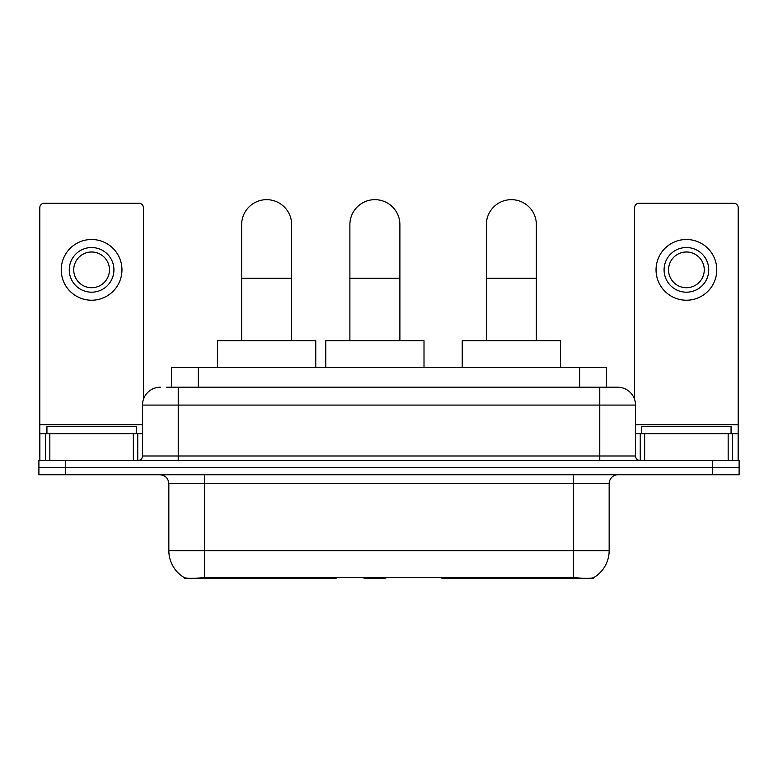 <?xml version="1.0" encoding="UTF-8"?>
<svg xmlns="http://www.w3.org/2000/svg" width="778" height="778" viewBox="0 0 778 778"><rect width="100%" height="100%" fill="white"/><g stroke="black" fill="none" stroke-linecap="round" stroke-linejoin="round"><path stroke-width="1.17" d="M336.115 577.461L336.115 578.336L184.474 578.336L184.474 577.704M171.539 387.211L171.539 367.566L606.461 367.566L606.461 387.211M593.526 577.704L593.526 578.336L441.885 578.336L441.885 577.461M168.845 550.649L204.575 550.649L204.575 483.673L168.845 483.673L168.845 550.649A31.256 31.256 0 0 0 184.298 577.616C186.613 578.521 193.372 578.521 204.575 577.616L573.425 577.616C584.618 578.521 591.377 578.521 593.702 577.616A31.256 31.256 0 0 0 609.155 550.649L609.155 483.673A8.928 8.928 0 0 1 618.082 474.736M65.692 460.45L739.1 460.45L739.1 467.597L38.9 467.597L38.9 474.736L65.692 474.736L65.692 467.597L38.9 467.597L38.9 460.45L65.692 460.45L65.692 467.597L739.1 467.597L739.1 474.736L65.692 474.736M167.027 387.211L611.382 387.211M166.618 387.211L178.23 387.211L178.23 405.075L142.5 405.075L142.5 455.986A4.464 4.464 0 0 1 138.037 460.45M160.365 387.211A17.865 17.865 0 0 0 142.5 405.075M617.635 387.211A17.865 17.865 0 0 1 635.5 405.075L599.77 405.075L599.77 387.211L617.362 387.211M635.5 405.075L635.5 455.986C635.762 458.699 637.25 460.187 639.963 460.45M739.1 460.45L739.1 467.597M136.247 433.657L136.247 426.509L46.943 426.509L46.943 433.657M133.349 460.45L133.349 433.657L49.841 433.657L49.841 460.45M143.395 399.503L143.395 207.697A4.464 4.464 0 0 0 138.931 203.233L44.258 203.233A4.464 4.464 0 0 0 39.795 207.697L39.795 433.657L49.841 433.657M133.349 433.657L142.5 433.657M39.795 460.45L39.795 433.657M91.59 247.53A22.329 22.329 0 0 0 69.261 269.859A22.329 22.329 0 0 0 91.59 292.188A22.329 22.329 0 0 0 113.919 269.859A22.329 22.329 0 0 0 91.59 247.53M91.59 251.994A17.865 17.865 0 0 0 73.735 269.859A17.865 17.865 0 0 0 91.59 287.724A17.865 17.865 0 0 0 109.455 269.859A17.865 17.865 0 0 0 91.59 251.994M91.59 300.22A30.361 30.361 0 0 0 121.961 269.859A30.361 30.361 0 0 0 91.59 239.498A30.361 30.361 0 0 0 61.229 269.859A30.361 30.361 0 0 0 91.59 300.22M731.057 433.657L731.057 426.509L641.753 426.509L641.753 433.657M241.637 340.774L241.637 224.667A25.003 25.003 0 0 1 266.64 199.664A25.003 25.003 0 0 1 291.653 224.667A25.003 25.003 0 0 0 266.64 199.664M291.653 340.774L291.653 224.667M315.761 367.566L315.761 340.774L217.519 340.774L217.519 367.566M486.347 340.774L486.347 224.667A25.003 25.003 0 0 1 511.36 199.664A25.003 25.003 0 0 1 536.363 224.667A25.003 25.003 0 0 0 511.36 199.664M536.363 340.774L536.363 224.667M560.481 367.566L560.481 340.774L462.239 340.774L462.239 367.566M349.886 340.774L349.886 224.667A25.003 25.003 0 0 1 374.889 199.664A25.003 25.003 0 0 1 399.892 224.667A25.003 25.003 0 0 0 374.889 199.664M399.892 340.774L399.892 224.667M386.481 577.461L385.606 578.336L364.172 578.336L363.297 577.461M424.01 367.566L424.01 340.774L325.768 340.774L325.768 367.566M728.159 460.45L728.159 433.657L644.651 433.657L644.651 460.45M738.205 460.45L738.205 433.657L738.205 460.45M728.159 433.657L738.205 433.657L738.205 207.697A4.464 4.464 0 0 0 733.742 203.233L639.069 203.233A4.464 4.464 0 0 0 634.605 207.697L634.605 399.503M635.5 433.657L644.651 433.657M686.41 247.53A22.329 22.329 0 0 0 664.081 269.859A22.329 22.329 0 0 0 686.41 292.188A22.329 22.329 0 0 0 708.739 269.859A22.329 22.329 0 0 0 686.41 247.53M686.41 251.994A17.865 17.865 0 0 0 668.545 269.859A17.865 17.865 0 0 0 686.41 287.724A17.865 17.865 0 0 0 704.265 269.859A17.865 17.865 0 0 0 686.41 251.994M686.41 300.22A30.361 30.361 0 0 0 716.771 269.859A30.361 30.361 0 0 0 686.41 239.498A30.361 30.361 0 0 0 656.039 269.859A30.361 30.361 0 0 0 686.41 300.22M484.626 577.461L484.626 578.336M569.408 578.336L569.408 577.461M293.374 577.461L293.374 578.336M208.592 578.336L208.592 577.461M198.332 387.211L198.332 367.566M579.668 387.211L579.668 367.566M301.767 577.461L301.767 578.336M476.233 577.461L476.233 578.336M442.429 577.461L442.429 578.336M335.571 577.461L335.571 578.336M573.425 474.736L573.425 483.673L204.575 483.673L204.575 474.736M609.155 483.673L573.425 483.673L573.425 550.649L609.155 550.649M573.425 577.616L573.425 550.649L204.575 550.649L204.575 577.616M712.308 474.736L712.308 460.45M178.23 460.45L178.23 455.986L635.5 455.986M142.5 455.986L178.23 455.986L178.23 405.075L599.77 405.075L599.77 460.45M142.5 424.72L39.795 424.72M137.745 433.657L137.745 460.45M39.863 433.657L39.863 460.45M45.445 460.45L45.445 433.657M241.637 278.252L291.653 278.252M486.347 278.252L536.363 278.252M349.886 278.252L399.892 278.252M738.205 424.72L635.5 424.72M738.137 460.45L738.137 433.657M732.555 433.657L732.555 460.45M640.255 460.45L640.255 433.657M168.845 483.673C168.32 478.246 165.344 475.27 159.918 474.736"/></g></svg>
